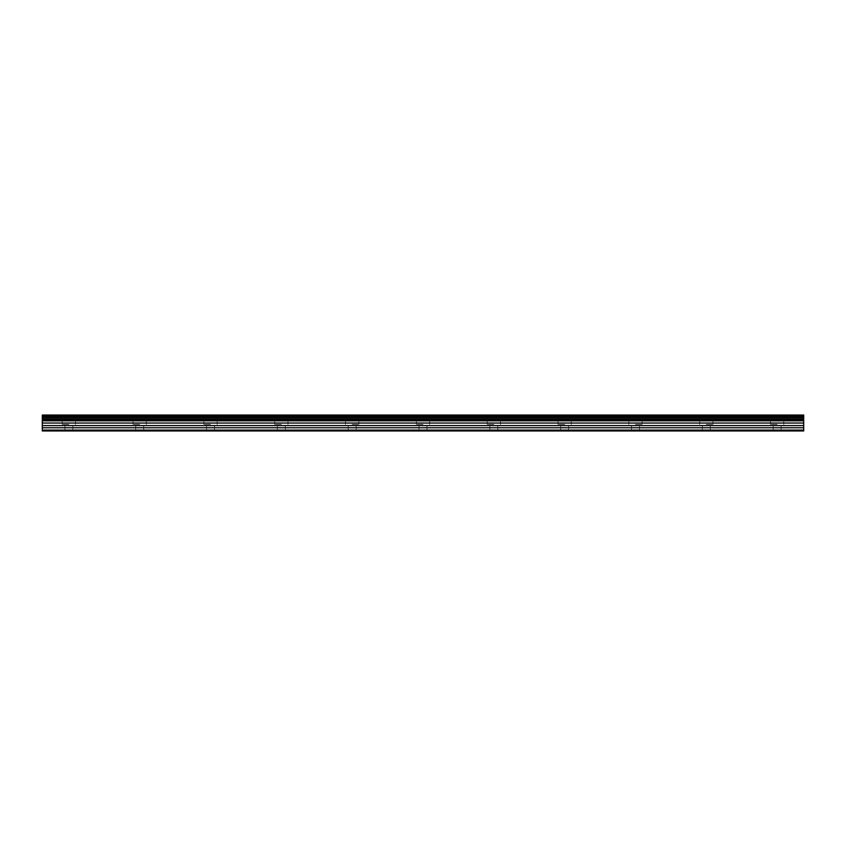 <?xml version="1.0" encoding="UTF-8"?>
<svg xmlns="http://www.w3.org/2000/svg" width="846" height="846" viewBox="0 0 846 846"><rect width="100%" height="100%" fill="white"/><g stroke="black" fill="none" stroke-linecap="round" stroke-linejoin="round"><path stroke-width="0.63" stroke-dasharray="4.23 3.17" d="M68.864 424.417L62.223 424.417L68.864 424.417M68.864 430.963L64.878 430.963L68.864 430.963M777.136 424.417L770.495 424.417L777.136 424.417M777.136 430.963L781.122 430.963L777.136 430.963M706.315 424.417L712.956 424.417L706.315 424.417M706.315 430.963L702.328 430.963L706.315 430.963M635.483 424.417L642.125 424.417L635.483 424.417M635.483 430.963L639.47 430.963L635.483 430.963M564.652 424.417L558.011 424.417L564.652 424.417M564.652 430.963L568.639 430.963L564.652 430.963M493.831 424.417L487.19 424.417L493.831 424.417M493.831 430.963L489.845 430.963L493.831 430.963M423 424.417L416.359 424.417L423 424.417M423 430.963L419.013 430.963L423 430.963M352.169 424.417L358.81 424.417L352.169 424.417M352.169 430.963L356.155 430.963L352.169 430.963M281.348 424.417L274.707 424.417L281.348 424.417M281.348 430.963L277.361 430.963L281.348 430.963M210.517 424.417L203.875 424.417L210.517 424.417M210.517 430.963L214.503 430.963L210.517 430.963M139.685 424.417L133.044 424.417L139.685 424.417M139.685 430.963L143.672 430.963L139.685 430.963M68.864 415.037L62.223 415.037L68.864 415.037M777.136 415.037L770.495 415.037L777.136 415.037M706.315 415.037L712.956 415.037L706.315 415.037M635.483 415.037L642.125 415.037L635.483 415.037M564.652 415.037L558.011 415.037L564.652 415.037M493.831 415.037L487.19 415.037L493.831 415.037M423 415.037L416.359 415.037L423 415.037M352.169 415.037L358.81 415.037L352.169 415.037M281.348 415.037L274.707 415.037L281.348 415.037M210.517 415.037L203.875 415.037L210.517 415.037M139.685 415.037L133.044 415.037L139.685 415.037M803.7 430.963L42.3 430.963L803.7 430.963L803.7 430.085L42.3 430.085L42.3 430.963L42.3 430.085L42.3 430.963L803.7 430.963L803.7 430.085L803.7 430.963M42.3 415.037L42.3 430.085L803.7 430.085L803.7 415.037L803.7 415.915L803.7 415.037L42.3 415.037M803.7 415.915L42.3 415.915L803.7 415.915M803.7 420.822L42.3 420.822M42.3 423.053L803.7 423.053M803.7 425.58L42.3 425.58M42.3 427.78L803.7 427.78M42.3 430.085L803.7 430.085M42.3 416.327L803.7 416.327M803.7 419.531L42.3 419.531M42.3 417.617L803.7 417.617M803.7 419.246L42.3 419.246M42.3 417.903L803.7 417.903M64.878 430.963L64.878 424.417L64.878 430.963M773.159 430.963L773.159 424.417L773.159 430.963M702.328 430.963L702.328 424.417L702.328 430.963M631.497 430.963L631.497 424.417L631.497 430.963M560.676 430.963L560.676 424.417L560.676 430.963M489.845 430.963L489.845 424.417L489.845 430.963M419.013 430.963L419.013 424.417L419.013 430.963M348.192 430.963L348.192 424.417L348.192 430.963M277.361 430.963L277.361 424.417L277.361 430.963M206.53 430.963L206.53 424.417L206.53 430.963M135.709 430.963L135.709 424.417L135.709 430.963M62.223 424.417L62.223 415.037L62.223 424.417M770.495 424.417L770.495 415.037L770.495 424.417M699.674 424.417L699.674 415.037L699.674 424.417M628.842 424.417L628.842 415.037L628.842 424.417M558.011 424.417L558.011 415.037L558.011 424.417M487.19 424.417L487.19 415.037L487.19 424.417M416.359 424.417L416.359 415.037L416.359 424.417M345.528 424.417L345.528 415.037L345.528 424.417M274.707 424.417L274.707 415.037L274.707 424.417M203.875 424.417L203.875 415.037L203.875 424.417M133.044 424.417L133.044 415.037L133.044 424.417M72.841 430.963L72.841 424.417L72.841 430.963M781.122 430.963L781.122 424.417L781.122 430.963M710.291 430.963L710.291 424.417L710.291 430.963M639.47 430.963L639.47 424.417L639.47 430.963M568.639 430.963L568.639 424.417L568.639 430.963M497.808 430.963L497.808 424.417L497.808 430.963M426.987 430.963L426.987 424.417L426.987 430.963M356.155 430.963L356.155 424.417L356.155 430.963M285.324 430.963L285.324 424.417L285.324 430.963M214.503 430.963L214.503 424.417L214.503 430.963M143.672 430.963L143.672 424.417L143.672 430.963M75.506 424.417L75.506 415.037L75.506 424.417M783.777 424.417L783.777 415.037L783.777 424.417M712.956 424.417L712.956 415.037L712.956 424.417M642.125 424.417L642.125 415.037L642.125 424.417M571.293 424.417L571.293 415.037L571.293 424.417M500.472 424.417L500.472 415.037L500.472 424.417M429.641 424.417L429.641 415.037L429.641 424.417M358.81 424.417L358.81 415.037L358.81 424.417M287.989 424.417L287.989 415.037L287.989 424.417M217.158 424.417L217.158 415.037L217.158 424.417M146.326 424.417L146.326 415.037L146.326 424.417"/><path stroke-width="1.27" d="M42.3 417.903L42.3 415.037L803.7 415.037L803.7 430.963L42.3 430.963L42.3 417.903L803.7 417.903M803.7 427.78L42.3 427.78M42.3 425.58L803.7 425.58M803.7 423.053L42.3 423.053M42.3 420.822L803.7 420.822M803.7 416.327L42.3 416.327M42.3 430.085L803.7 430.085M42.3 419.531L803.7 419.531M803.7 417.617L42.3 417.617M42.3 419.246L803.7 419.246"/></g></svg>
